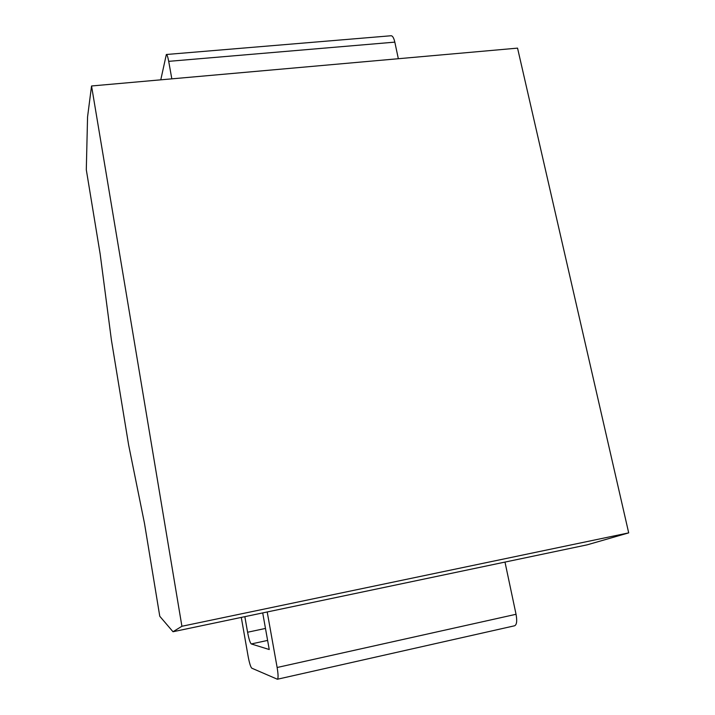 <?xml version="1.0" encoding="UTF-8"?>
<svg xmlns="http://www.w3.org/2000/svg" width="715" height="715" viewBox="0 0 715 715"><rect width="100%" height="100%" fill="white"/><g stroke="black" fill="none" stroke-linecap="round" stroke-linejoin="round"><path stroke-width="1.07" d="M87.561 116.92L91.547 85.979L181.914 626.269L173.003 631.738L159.776 616.267L144.493 523.38L128.629 444.971L111.415 340.099L100.154 253.968L86.3 169.75L87.561 116.92M91.547 85.979L517.553 48.128L628.7 532.872L587.122 544.848L173.003 631.738M181.914 626.269L628.7 532.872M241.295 617.411L248.141 656.433C249.41 663.136 250.625 667.05 251.796 668.185L277.393 679.241C278.376 678.428 278.287 674.513 277.134 667.497L267.204 611.977M244.852 616.67L247.587 632.248L265.48 628.431M262.709 612.916L269.233 649.524L251.296 643.947C250.107 642.928 248.874 639.022 247.587 632.248M166.336 54.501L391.078 35.75C392.606 35.804 393.849 37.931 394.823 42.131L168.695 61.347C167.864 56.914 167.078 54.635 166.336 54.501L160.777 79.83M168.695 61.347L171.823 78.847M504.987 562.079L516.042 614.283C517.24 620.897 516.766 624.731 514.621 625.777L277.393 679.241M394.823 42.131L398.335 58.719M516.042 614.283L277.134 667.497M251.296 643.947L267.616 640.417"/></g></svg>
